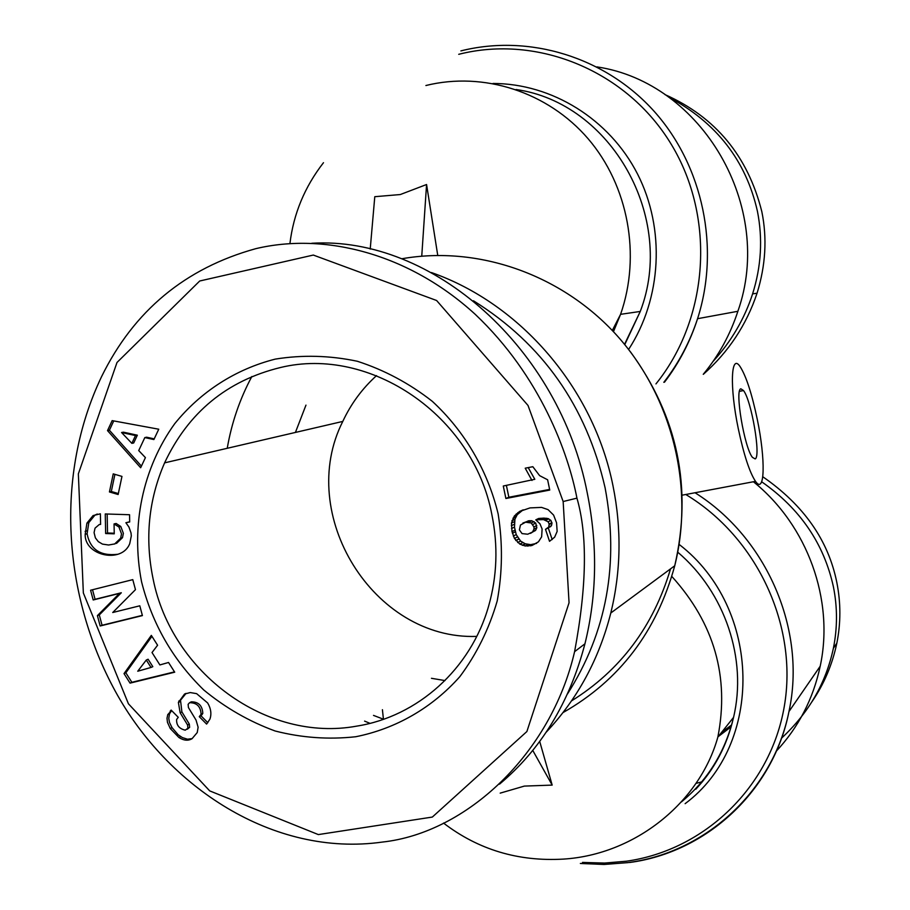 <?xml version="1.0" encoding="UTF-8"?>
<svg xmlns="http://www.w3.org/2000/svg" width="910" height="910" viewBox="0 0 910 910"><rect width="100%" height="100%" fill="white"/><g stroke="black" fill="none" stroke-linecap="round" stroke-linejoin="round"><path stroke-width="1.36" d="M370.222 249.044L374.784 196.696L400.286 194.547L426.574 184.514L437.744 255.38M539.71 741.468L552.177 785.103L524.353 786.092L500.193 793.133M738.294 428.747C729.479 386.602 730.923 352.261 740.228 366.798C746.211 376.296 751.899 393.802 757.268 419.294C765.663 459.357 765.014 495.211 755.505 481.356C749.59 472.381 743.857 454.841 738.294 428.747M740.899 388.832L743.515 390.549C751.489 400.491 761.147 457.013 755.152 458.902L752.433 457.366C744.357 447.731 734.529 389.161 740.899 388.832M546.205 732.197C577.52 698.903 599.053 659.17 610.803 613.01C620.961 571.332 621.701 528.949 612.999 485.849C593.593 388.433 520.804 303.815 431.42 272.545M596.971 66.896C702.429 82.617 774.785 207.139 737.873 311.288C730.23 334.664 718.695 355.673 703.259 374.306M280.382 367.538C370.177 345.607 473.291 415.597 491.844 514.514C498.202 545.738 497.122 576.269 488.625 606.094C470.743 669.191 417.622 716.534 356.754 726.123C266.493 742.753 171.615 672.672 153.13 579.056C144.724 538.583 148.546 499.852 164.596 462.86C188.336 412.412 226.931 380.642 280.382 367.538M703.385 374.283C728.557 351.942 746.45 324.927 757.052 293.225C765.651 265.424 767.244 238.227 761.829 211.655C747.861 156.099 715.556 117.072 664.926 94.572M668.543 97.063C716.318 122.452 745.95 160.513 757.427 211.268C762.864 238.886 761.26 266.414 752.604 293.862C744.482 318.875 731.299 341.398 713.053 361.441M811.868 701.872C823.971 684.252 832.297 664.709 836.825 643.222C840.863 623.134 840.874 602.909 836.847 582.571C828.418 540.392 803.735 505.118 762.808 476.76M761.67 481.788C800.038 508.61 823.948 543.623 833.412 586.813C837.496 607.277 837.496 627.741 833.401 648.204C825.973 683.069 808.626 713.11 781.349 738.34M702.406 781.713L695.968 783.408M753.412 481.754C807.488 525.252 834.493 599.917 820.194 666.234C813.165 699.073 798.445 727.477 776.025 751.478M498.145 513.911C487.658 470.493 464.669 431.215 432.33 401.344C409.341 383.349 384.327 369.983 357.311 361.259C329.773 355.446 302.427 354.729 275.275 359.109C235.497 369.198 200.587 391.755 174.743 423.662C142.608 468.149 130.665 526.162 141.573 581.843C152.232 623.907 172.968 659.955 203.772 689.985C225.43 707.832 249.226 721.505 275.161 731.003C301.801 737.805 328.658 739.716 355.742 736.736C395.759 728.751 432.091 707.934 459.88 676.608C476.669 654.028 489.102 628.833 497.19 601.032C502.491 572.333 502.809 543.293 498.145 513.911M170.136 711.222L171.137 710.084L178.269 717.308L176.631 719.457C176.301 725.179 179.179 728.751 185.242 730.173L187.904 728.228L187.585 724.997L180.146 712.769L178.394 702.463L184.514 694.08L190.236 692.556L196.617 693.647L207.662 702.975C210.949 708.583 211.7 713.975 209.914 719.139L206.604 724.087L199.279 716.682L201.087 714.316C200.712 706.558 196.879 702.691 189.576 702.702L188.12 704.329L188.427 707.57L196.037 720.083L198.118 727.226L197.243 732.539L192.067 738.681C188.245 741.002 183.877 740.615 178.951 737.532L170.261 728.512L167.451 722.324L167.008 718.263L167.758 714.623L171.558 710.505M171.626 710.585L169.522 713.747L168.771 718.354L169.51 722.472L172.013 727.613L178.178 734.791L182.375 737.601L187.494 739.204L192.181 738.601M178.951 737.532L180.692 736.611M170.261 728.512L172.013 727.613M114.615 543.998L120.632 538.22L121.519 533.897L118.926 526.992L114.057 523.933L114.25 533.829L105.651 533.533L105.264 513.957L129.561 514.73L129.698 521.953L125.887 522.727L128.958 527.072L131.006 532.885L131.313 535.899L129.743 543.611C121.951 563.904 84.425 555.93 85.187 534.318L86.916 523.125L93.059 515.595L100.384 513.809L100.6 524.41L99.281 524.513L95.049 528.141L94.071 532.623L95.379 537.867L98.291 541.632L102.455 544.1L108.586 545.01L115.035 543.873M114.057 523.933L116.139 523.489L120.78 526.469L123.373 533.351L122.486 537.673L116.469 543.441M118.926 526.992L120.78 526.469M125.887 522.727L129.686 521.805M382.268 842.08C273.148 857.447 167.247 786.536 115.195 691.054C62.904 595.038 54.611 475.168 101.533 376.717C133.85 310.822 185.299 268.131 255.881 248.646C324.472 232.323 408.533 253.321 475.168 314.28C540.836 376.353 568.443 453.976 576.94 498.145C587.621 534.852 586.836 586.017 574.597 651.662C550.823 754.299 466.022 833.048 382.268 842.08M473.439 300.766C542.519 343.843 586.393 406.19 605.093 487.783C619.278 563.54 606.708 632.313 567.374 694.125M563.154 501.535L569.057 602.761L526.879 731.538L432.33 817.066L318.341 834.584L209.71 790.892L128.412 703.783L83.345 592.933L78.351 473.86L117.003 362.476L199.711 280.997L313.302 255.062L436.607 300.505L528.016 405.45L563.154 501.535L576.94 498.145M499.51 784.158C541.018 749.408 569.489 702.622 584.937 643.802C596.949 595.174 597.734 544.965 587.303 493.197C559.559 348.428 432.58 235.872 311.8 243.266M97.404 615.626L119.46 593.411L93.195 599.974L90.579 590.237L132.78 579.636L135.465 589.657L112.738 612.51L139.799 605.81L142.415 615.592L100.18 625.978L97.404 615.626L99.292 614.933L102.068 625.272L142.358 615.353M159.887 664.937L168.532 662.48L174.709 672.194L130.039 683.126L124.022 673.605L151.333 635.385L157.589 645.236L152.015 652.538L159.887 664.937M138.73 450.575L145.418 457.616L140.663 467.74L107.516 430.612L112.157 420.625L158.749 429.213L153.892 439.553L144.815 437.585L138.73 450.575M121.963 476.408L118.141 494.517L109.439 491.957L113.238 473.871L121.963 476.408M538.447 541.825L531.77 545.568L525.172 545.977L519.815 544.1L514.434 538.436L512.011 531.588L511.465 523.091L514.321 516.027L519.53 511.5L529.984 507.905L541.541 507.393L548.048 509.623L553.587 515.083L556.556 522.772L557.148 531.394L554.656 537.162L549.526 541.325L545.5 529.336L548.707 527.049L549.162 524.035L548.093 521.771L543.52 519.587L535.785 519.849L539.96 523.796L542.11 528.983L541.632 536.843L538.447 541.825M531.975 480.457L525.218 468.195L532.828 466.705L539.619 475.634L547.615 479.775L549.754 490.069L505.892 498.498L503.287 486.02L534.818 479.286L528.21 467.615M506.392 485.417L508.861 497.247L549.617 489.409M505.892 498.498L508.861 497.247M535.785 519.849L538.606 518.484L543.861 518.109L548.013 518.552L550.868 520.395L551.995 523.136L551.483 525.65L548.286 527.925L552.188 539.585M537.81 519.633L540.631 518.268M541.052 519.473L543.861 518.109M543.52 519.587L546.307 518.222M545.226 519.917L548.013 518.552M545.966 520.19L548.741 518.825M548.093 521.771L550.868 520.395M549.162 524.035L551.926 522.647M549.219 524.524L551.995 523.136M548.707 527.049L551.483 525.65M547.968 527.925L550.743 526.526M545.5 529.336L548.286 527.925M523.148 509.816L517.244 514.685L514.935 519.166L514.468 527.129L516.22 534.591L520.577 541.063L525.172 543.759L530.655 544.658L536.627 543.384M519.53 511.5L522.442 510.18M517.688 512.751L520.6 511.431M516.163 514.036L519.087 512.705M514.321 516.027L517.244 514.685M512.944 518.211L515.879 516.869M512 520.52L514.935 519.166M511.932 520.782L514.878 519.417M511.465 523.091L514.4 521.714M511.329 525.696L514.275 524.308M511.534 528.528L514.468 527.129M512.011 531.588L514.946 530.177M512.398 533.237L515.333 531.815M513.297 536.024L516.22 534.591M514.434 538.436L517.358 536.98M515.765 540.472L518.689 539.016M515.822 540.551L518.745 539.084M517.665 542.542L520.577 541.063M519.815 544.1L522.715 542.622M522.283 545.238L525.172 543.759M522.579 545.352L525.468 543.873M525.172 545.977L528.05 544.487M527.8 546.148L530.655 544.658M530.485 545.852L533.328 544.362M531.77 545.568L534.614 544.089M519.394 529.882L522.044 533.601L527.732 534.216L532.498 532.02L533.999 529.108L533.942 526.935L531.201 522.977L525.548 522.192L520.452 525.047L519.394 529.882M522.863 523.068L529.074 520.736L531.815 520.747L535.717 523.079L536.832 527.698L535.785 530.064L530.507 533.374M525.548 522.192L528.426 520.827M526.207 522.112L529.074 520.736M528.96 522.124L531.815 520.747M531.201 522.977L534.056 521.601M532.873 524.467L535.717 523.079M533.942 526.935L536.786 525.536M533.999 529.108L536.832 527.698M532.941 531.486L535.785 530.064M532.498 532.02L535.33 530.598M114.91 474.36L111.316 491.491L118.346 493.55M109.439 491.957L111.316 491.491M144.815 437.585L146.635 437.209L154.222 438.859M113.739 420.909L109.405 430.259L141.425 466.125M107.516 430.612L109.405 430.259M137.342 435.196L133.702 442.977L131.859 443.352L135.51 435.56L137.342 435.196L123.43 432.17L121.565 432.523L131.859 443.352M135.51 435.56L121.565 432.523M151.936 636.329L125.853 672.808L131.87 682.307L174.504 671.876M124.022 673.605L125.853 672.808M130.039 683.126L131.87 682.307M148.102 659.238L152.812 666.666L151.014 667.451L146.294 660.023L148.102 659.238M146.294 660.023L137.74 671.227L151.014 667.451M97.279 514.025L94.959 515.094L88.816 522.602L87.098 533.772C90.181 549.481 100.441 556.317 117.868 554.27M93.059 515.595L94.959 515.094M85.119 531.36L87.03 530.826M107.164 514.025L107.539 532.998L114.239 533.226M105.651 533.533L107.539 532.998M189.576 702.702L191.305 701.837C198.585 701.826 202.418 705.694 202.793 713.429L200.985 715.795L207.821 722.711M199.279 716.682L200.985 715.795M184.514 694.08L185.526 693.591M178.769 701.087L180.51 700.234L181.886 711.882L189.314 724.098L189.633 727.317L187.346 729.217M186.072 693.374L180.51 700.234M119.46 593.411L121.314 592.763L99.292 614.933M100.18 625.978L102.068 625.272M92.524 589.76L95.084 599.315L121.314 592.763M93.195 599.974L95.084 599.315M718.206 736.634L731.151 726.771M721.573 732.413L731.663 724.94M476.76 636.397C373.407 640.139 295.704 514.309 342.786 421.421C350.998 403.812 362.248 388.547 376.524 375.637M552.177 785.103L532.782 750.454M421.751 256.165L426.574 184.514M613.454 331.684L620.574 314.325C641.175 255.471 628.423 185.799 588.144 138.775C547.786 91.808 483.483 71.242 425.903 85.517M516.05 89.521C611.395 102.887 676.21 217.945 640.265 311.447L624.544 344.344M443.511 823.061C478.307 849.712 518.302 861.724 563.506 859.097C634.93 854.604 699.642 802.654 717.865 737.054C729.57 676.847 714.225 623.293 671.808 576.428M401.708 258.781C478.012 245.313 561.8 274.342 617.094 335.665C672.206 397.124 694.535 486.793 674.742 565.758C656.77 631.517 619.517 680.464 562.983 712.598M251.843 376.512C239.796 399.012 231.595 422.934 227.238 448.3M373.51 715.396L383.588 719.264M369.995 723.348L364.591 721.107M664.505 382.177C679.042 363.09 690.064 341.921 697.572 318.693C720.117 248.282 703.202 166.359 654.438 111.634C605.548 56.989 529.131 33.75 460.904 50.892M458.731 54.316C537.856 34.17 627.195 70.98 671.432 144.599C715.874 218.059 708.788 318.409 655.962 383.906M628.617 349.44C661.741 298.514 665.54 228.854 637.489 173.924C609.37 119.028 551.892 83.504 493.027 83.47M685.765 494.494C757.074 537.457 798.218 625.705 784.306 706.353C770.554 787.07 704.488 850.213 626.478 861.201L604.536 863.067L582.48 862.418M685.128 803.678C764.229 744.892 762.08 608.153 679.224 544.487M677.825 552.256C724.929 592.126 747.474 659.045 733.54 717.41C725.247 751.808 707.855 779.995 681.362 801.972M85.187 534.318L87.098 533.772M200.439 715.396L202.145 714.509M178.394 702.463L180.135 701.599M180.146 712.769L181.886 711.882M187.585 724.997L189.314 724.098M444.99 680.578L431.454 678.303M305.965 405.132L295.42 432.443M629.583 862.498C706.752 852.34 773.443 790.836 788.97 711.529C806.681 630.243 766.971 537.89 695.047 492.754M571.525 700.893C620.347 670.454 653.346 626.455 670.534 568.875M624.76 344.606L640.265 311.447L620.574 314.325L612.305 330.478M323.482 162.697C304.679 186.914 293.498 213.895 289.926 243.607M743.515 390.549L739.466 391.357M630.277 351.601C677.779 416.462 692.601 487.851 674.742 565.758L610.803 613.01M737.873 311.288L697.572 318.693C689.905 342.001 678.655 363.204 663.834 382.314M580.364 863.465L604.047 864.466L627.65 862.646C705.102 852.841 773.022 791.279 788.97 711.529L820.194 666.234M695.797 789.232C714.634 768.995 727.215 745.062 733.54 717.41L717.865 737.054M836.825 643.222L833.401 648.204M122.486 537.673L120.632 538.22M584.937 643.802L574.597 651.662M86.916 523.125L88.816 522.602M201.087 714.316L202.793 713.429M187.904 728.228L189.633 727.317M169.522 713.747L167.758 714.623M752.604 293.862L757.052 293.225M164.596 462.86L342.786 421.421M755.505 481.356L682.284 495.154M382.416 709.698L383.44 719.207"/></g></svg>
